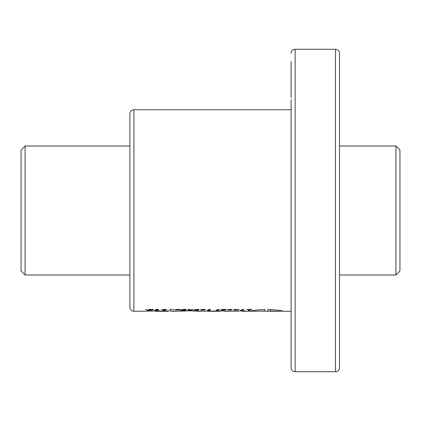 <?xml version="1.0" encoding="UTF-8"?>
<svg xmlns="http://www.w3.org/2000/svg" width="421" height="421" viewBox="0 0 421 421"><rect width="100%" height="100%" fill="white"/><g stroke="black" fill="none" stroke-linecap="round" stroke-linejoin="round"><path stroke-width="0.63" d="M25.081 274.992L21.05 270.961L21.05 150.039L25.081 146.008L25.081 274.992L129.884 274.992M339.489 274.992L395.919 274.992L395.919 146.008L339.489 146.008M25.081 146.008L129.884 146.008M395.919 274.992L399.95 270.961L399.95 150.039L395.919 146.008M133.915 109.728L133.915 311.272A4.031 4.031 0 0 1 129.884 307.241L129.884 113.759A4.031 4.031 0 0 1 133.915 109.728L291.116 109.728M295.147 371.732L295.147 49.268L335.458 49.268A4.031 4.031 0 0 1 339.489 53.299L339.489 367.701A4.031 4.031 0 0 1 335.458 371.732L295.147 371.732A4.031 4.031 0 0 1 291.116 367.701L291.116 99.73M291.116 321.27L291.116 367.701M295.147 49.268A4.031 4.031 0 0 0 291.116 53.299M279.844 311.082L282.87 311.219C282.065 310.551 277.097 309.951 267.966 309.419L267.966 311.145L267.966 309.419M253.184 310.598L253.184 311.245L264.83 311.014L264.83 309.44C256.168 310.014 251.495 310.609 250.8 311.219L253.184 311.14M291.116 359.639L291.116 323.365M291.116 97.635L291.116 61.361M174.041 309.567L172.81 309.567L174.041 309.356M146.918 309.567L145.677 309.567L146.918 309.356M147.045 310.53L152.107 310.098L153.423 309.561L149.566 309.356L147.045 310.53M158.475 309.661L155.828 309.388L157.401 309.651L154.549 310.198L158.775 310.198L157.67 310.061L158.475 309.467M161.596 309.551L165 309.551L162.827 310.53L164.022 310.53L166.579 309.356L161.596 309.551M171.047 309.114L169.689 309.567L170.921 309.567L171.689 309.114L171.047 309.114M178.051 310.161L180.009 309.814L180.146 309.577L179.178 309.356L175.078 309.909L178.051 310.003M183.024 310.519L186.314 309.703L185.303 309.356L182.288 309.567L181.24 309.914L184.993 309.635L183.54 310.324L180.767 310.156L180.467 310.382L180.798 310.482L183.024 310.382M184.993 309.635L184.993 309.346M190.95 309.909L188.871 310.035L189.987 309.356L188.871 309.356L187.624 310.051L190.755 310.072L189.639 310.53L190.713 310.53L193.265 309.356L190.95 309.909M188.871 310.035L188.871 309.356M196.96 310.166L198.938 309.814L199.08 309.572L198.112 309.356L194.418 309.745L197.791 309.588L196.981 310.009L194.07 310.051L196.96 310.009M203.28 310.166L205.211 309.814L205.374 309.572L204.374 309.356L200.817 309.688L204.064 309.788L200.412 310.051L203.28 310.009M207.264 310.403L209.769 310.53L208.458 310.403L210.632 309.356L209.437 309.356L207.264 310.403M216.247 310.161L217.946 310.198L219.651 309.356L216.247 310.014M223.54 310.193L225.246 309.945L222.251 309.961L226.214 309.514L221.999 309.356L221.078 310.056L223.54 310.04M230.182 310.166L232.266 309.693L231.266 309.356L227.719 309.688L230.955 309.788L227.303 310.051L230.182 310.009M235.871 310.166L237.397 310.198L239.102 309.356L235.223 310.077L234.75 309.924L235.823 309.356L234.708 309.356L233.602 310.14L235.871 310.045M234.708 310.035L234.708 309.356M243.796 309.356L242.728 309.356L241.023 310.198L242.128 310.198L243.796 309.356M241.749 310.356L240.217 310.524L241.749 310.356M246.827 309.551L250.232 309.551L248.058 310.53L249.253 310.53L251.821 309.356L246.827 309.551M133.915 311.272L170.5 310.861C174.036 311.066 174.636 311.203 172.294 311.272L178.388 311.219M173.773 311.093L168.053 310.866L168.053 311.23L167.3 311.272L155.465 311.272M178.988 311.14L190.913 310.83C198.459 310.856 200.738 311.003 197.744 311.272L222.735 310.866C226.556 311.056 227.245 311.187 224.814 311.272L237.586 311.272L239.749 310.851L245.211 310.851L242.722 311.272L251.132 311.272M199.207 311.035L197.744 311.272L193.976 310.877M226.272 311.082L220.625 310.872M254.1 311.272L255.594 311.245M261.462 311.151L267.966 311.145M282.544 311.272L291.116 311.272M291.116 284.996L291.116 136.004M241.475 310.851L241.475 311.156L242.722 311.272M264.83 309.44L264.83 311.014M267.224 311.145L263.946 311.145M270.377 309.488L270.377 311.135L277.302 311.251L267.224 311.266M274.987 311.272L279.839 311.256L270.377 311.024M243.596 310.851L243.596 311.214M211.179 310.866L211.179 311.172L219.788 311.272L208 311.272L207.521 310.972M218.683 310.866L218.683 311.172M209 311.135L211.179 311.172M193.207 310.819L193.207 311.166M184.298 310.866L184.298 311.166M182.625 310.908L182.625 311.251M158.706 310.861L158.706 311.172L168.053 311.23M166.769 310.861L166.769 311.172M154.933 310.972L155.47 311.272M156.444 311.135L158.706 311.172M148.15 310.082L148.15 310.53M153.228 309.461L153.228 309.814M152.939 309.403L152.939 309.93M152.56 309.356L152.56 310.019M152.107 309.756L152.107 310.098M151.949 309.845L151.949 310.114M149.508 309.388L149.508 310.198M149.392 309.451L149.392 310.188M149.176 309.572L149.176 310.109M150.544 309.598L152.202 309.677L149.729 310.003L150.544 309.456M150.129 309.356L150.129 309.688M149.818 309.356L149.818 309.809M149.66 309.356L149.66 309.935M152.202 309.346L152.202 309.677M157.67 309.351L157.67 310.061M157.37 309.672L157.37 310.198M156.817 309.94L156.817 310.424M164.022 310.045L164.022 310.53M176.046 309.561L176.046 310.198M175.52 309.693L175.52 310.145M175.31 309.777L175.31 310.103M180.009 309.509L180.009 309.814M179.72 309.424L179.72 309.919M179.314 309.377L179.314 310.009M178.972 309.351L178.82 310.088M177.188 309.393L178.972 309.677M176.752 309.446L177.188 309.598M176.404 309.493L176.404 309.798L176.752 309.682M176.383 309.493L176.404 309.798M176.257 309.519L176.383 309.814M178.809 309.814L176.257 309.935M181.298 310.156L181.298 310.53M180.798 310.156L180.798 310.482M185.024 309.351L185.024 309.724M182.746 309.482L182.746 309.788M182.482 309.53L182.482 309.914M186.208 309.546L186.208 309.835M185.966 309.456L185.966 309.977M185.682 309.403L185.682 310.093M185.372 309.367L185.372 310.198M185.014 309.735L185.014 310.282M184.635 309.998L184.635 310.356M190.713 310.093L190.713 310.53M188.834 309.372L188.834 310.209M188.108 309.772L188.108 310.193M188.913 309.356L188.913 309.924M194.944 309.919L194.944 310.198M197.902 309.351L197.902 309.672M195.565 309.461L195.565 309.745M198.938 309.509L198.938 309.814M198.638 309.419L198.638 309.919M198.249 309.377L198.249 310.014M197.765 309.793L197.765 310.088M203.89 309.788L203.89 310.109M201.185 309.788L201.185 310.198M200.68 309.793L200.68 310.145M200.564 309.861L200.564 310.124M204.201 309.351L204.201 309.651M205.211 309.493L205.211 309.814M204.911 309.414L204.911 309.924M204.522 309.372L204.522 310.014M204.048 309.788L204.048 310.088M201.712 310.035L203.717 309.94L201.712 310.035M208.458 309.877L208.458 310.403M217.946 309.682L217.946 310.198M221.814 309.624L221.814 310.198M221.32 309.882L221.32 310.151M225.819 309.393L225.819 309.719M225.324 309.351L225.324 309.798M222.251 309.356L222.251 309.961M223.667 309.556L224.946 309.619L222.598 309.798L223.667 309.393M223.093 309.356L223.093 309.624M222.804 309.356L222.804 309.677M222.598 309.356L222.598 309.798M224.946 309.335L224.946 309.619M230.782 309.788L230.782 310.109M228.087 309.788L228.087 310.198M227.572 309.798L227.572 310.145M231.092 309.351L231.092 309.651M232.103 309.488L232.103 309.814M231.808 309.414L231.808 309.924M231.413 309.372L231.413 310.014M230.945 309.788L230.945 310.088M228.608 310.035L230.619 309.94L228.608 310.035M234.671 309.372L234.671 310.209M233.944 309.772L233.944 310.193M234.75 309.356L234.75 309.924M237.397 309.682L237.397 310.198M242.128 309.677L242.128 310.198M249.253 310.045L249.253 310.53M335.458 371.732L335.458 49.268M279.844 310.482L279.844 311.256M220.625 310.866L220.625 311.224M193.828 310.819L193.828 311.193"/></g></svg>
